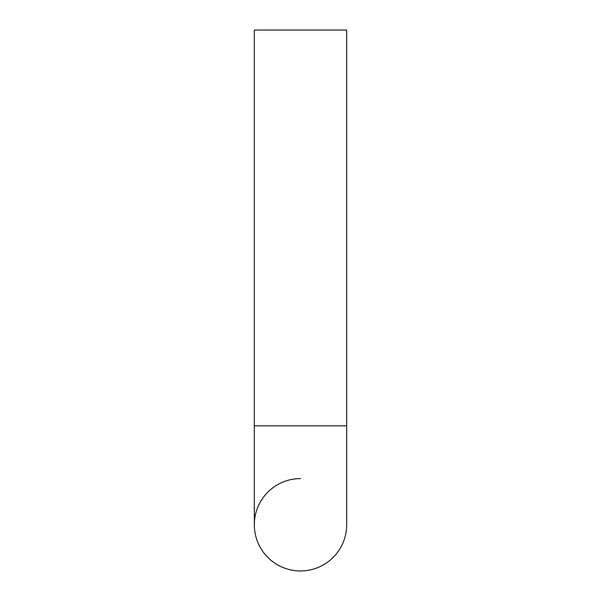 <?xml version="1.0" encoding="UTF-8"?>
<svg xmlns="http://www.w3.org/2000/svg" width="601" height="601" viewBox="0 0 601 601"><rect width="100%" height="100%" fill="white"/><g stroke="black" fill="none" stroke-linecap="round" stroke-linejoin="round"><path stroke-width="0.9" d="M254.328 425.831L346.672 425.831L346.672 30.05L254.328 30.05L254.328 524.778A46.172 46.172 0 0 0 300.5 570.95A46.172 46.172 0 0 0 346.672 524.778A46.172 46.172 0 0 1 300.5 570.95A46.172 46.172 0 0 1 254.328 524.778A46.172 46.172 0 0 1 300.5 478.599M254.328 524.778A46.172 46.172 0 0 0 300.5 570.95M346.672 425.831L346.672 524.778"/></g></svg>
